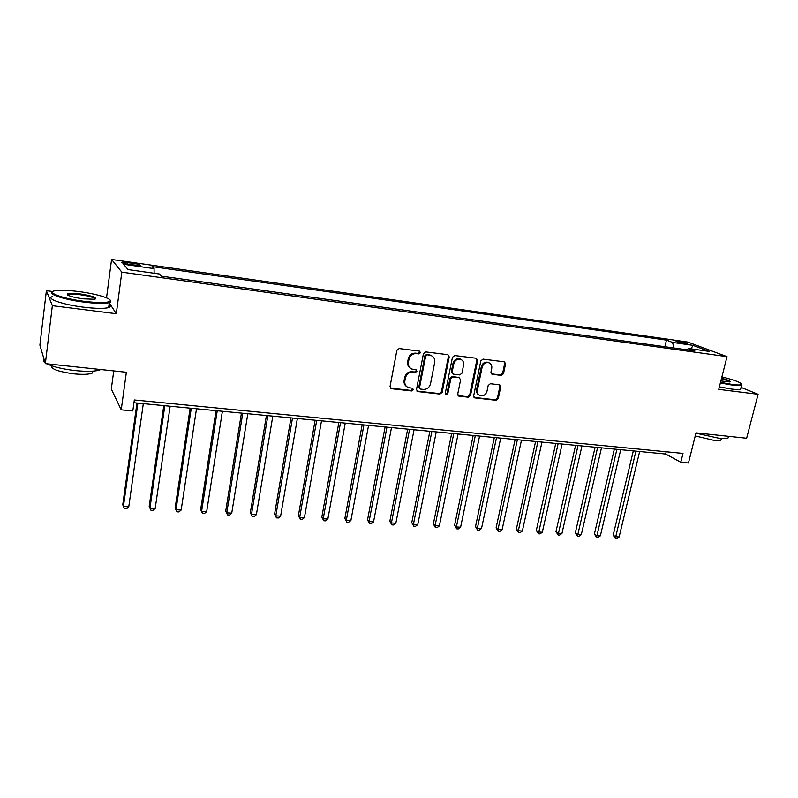 <?xml version="1.0" encoding="UTF-8"?>
<svg xmlns="http://www.w3.org/2000/svg" width="798" height="798" viewBox="0 0 798 798"><rect width="100%" height="100%" fill="white"/><g stroke="black" fill="none" stroke-linecap="round" stroke-linejoin="round"><path stroke-width="1.2" d="M420.486 352.686L419.439 351.12L399.18 348.566L396.875 350.352L390.052 386.521L391.589 388.726L411.748 390.96L413.334 389.723L412.606 388.277L408.207 387.529C405.564 386.232 404.446 384.018 404.855 380.865L405.424 377.873C406.531 374.053 408.965 372.157 412.706 372.207L415.309 372.506L416.895 371.269L416.147 369.793L411.878 369.075C409.155 367.788 407.997 365.524 408.406 362.282L408.985 359.28C410.092 355.419 412.536 353.534 416.287 353.604L418.89 353.923L420.486 352.686M410.491 368.287C408.207 366.861 407.269 364.696 407.678 361.813L408.247 358.811C409.364 354.96 411.798 353.075 415.549 353.145L418.152 353.464L419.738 352.227L419.499 351.13M390.421 388.097L411.02 390.441L412.606 389.215L412.426 388.217M406.771 386.661C404.616 385.235 403.738 383.13 404.127 380.367L404.706 377.384C405.813 373.554 408.237 371.669 411.977 371.718L414.571 372.028L416.157 370.791L415.948 369.733M678.49 341.305L676.056 341.175C676.395 341.883 679.357 342.741 684.943 343.739L687.367 343.868C687.008 343.15 684.046 342.302 678.49 341.305M501.314 375.419L503.488 373.703L505.543 363.938L504.506 361.853L483.049 359.12L480.845 360.846L473.663 395.838L474.65 397.873L496.097 400.297L498.261 398.581L500.715 386.89L499.718 384.855L490.381 383.718L488.196 385.444L486.98 391.269C485.743 394.91 483.428 396.357 480.057 395.618C477.912 394.601 477.034 392.796 477.404 390.182L482.132 367.17C483.339 363.579 485.603 362.112 488.935 362.761C491.189 363.778 492.127 365.634 491.738 368.347L490.95 372.187L491.967 374.252L501.314 375.419L500.466 374.94L502.64 373.225L504.685 363.479L504.256 361.783M52.877 291.529L46.394 290.691L52.349 305.694L45.346 363.639L126.363 372.257L121.226 409.843L132.807 410.93L134.323 399.978L682.998 453.414L680.804 462.261L688.465 462.98L696.006 432.865L746.639 438.252L758.1 394.292L741.073 387.389M52.349 305.694L116.289 313.724L121.825 272.158L727.018 356.656L718.749 389.354L758.1 394.292M449.214 356.896L447.758 354.681L425.713 351.908L423.439 353.674L416.506 389.474L417.534 391.539L439.937 394.082L442.172 392.327L449.214 356.896L447.967 354.721M454.69 355.549L476.266 358.262L477.683 360.457L470.511 395.489L468.316 397.224L458.74 396.107L457.733 394.062L460.606 379.838L459.179 377.673L453.045 376.955L450.82 378.701L447.838 393.564L445.982 394.711L445.274 393.274L452.456 357.305L454.69 355.549M45.346 363.639L39.9 345.125L46.394 290.691M129.595 264.557L140.308 265.584C141.066 264.966 138.543 264.178 132.717 263.22L121.984 262.193C121.196 262.801 123.73 263.589 129.595 264.557M121.825 272.158L111.57 259.45L687.856 342.073L727.018 356.656M664.874 346.721L666.46 340.118L152.079 266.602L154.074 268.627L123.58 264.288L128.089 269.594L159.361 273.993L161.515 276.188L694.829 350.921L688.395 348.477L686.968 349.823M666.46 340.118L672.515 342.422L692.893 345.325L709.093 351.389L688.395 348.477M113.745 370.91L111.301 389.085L121.226 409.843M106.533 297.854L111.57 259.45M133.944 402.741L665.612 454.022L680.804 462.261M666.16 451.778L665.612 454.022M154.074 268.627L154.124 273.255M674.001 348.008L672.515 342.422M692.893 345.325L691.238 348.876M116.289 313.724L109.276 302.881M416.875 391.05L439.169 393.564L441.404 391.818L448.436 356.437M427.239 354.97L425.653 356.207L419.549 387.589L420.277 389.045L423.309 389.424C427 389.444 429.404 387.569 430.511 383.788L434.701 362.422C435.129 359.15 433.962 356.876 431.189 355.599L426.481 354.512L424.895 355.738L425.653 356.207M419.858 388.746L418.81 387.08L424.895 355.738M431.718 355.828L429.962 355.31M426.481 354.512L429.204 354.851M458.102 395.638L467.508 396.706L469.703 394.98L476.855 359.998L476.406 358.292M459.289 377.594L452.257 376.466L450.032 378.202L447.07 393.045L447.838 393.564M445.444 394.262L447.07 393.045M463.608 364.995C463.977 362.272 463.02 360.397 460.735 359.359C457.324 358.671 455.01 360.147 453.803 363.798L452.157 372.018L453.593 374.202L459.728 374.93L461.952 373.195L463.608 364.995M461.015 359.469L459.937 358.901C456.526 358.212 454.212 359.689 453.005 363.329L453.803 363.798M452.675 373.783L451.369 371.539L453.005 363.329M491.349 373.843L500.466 374.94M489.124 362.841L488.107 362.302C484.775 361.654 482.511 363.12 481.314 366.701L482.132 367.17M478.96 394.99C477.014 393.913 476.216 392.137 476.586 389.683L481.314 366.701M474.022 397.414L495.259 399.788L497.423 398.072L499.867 386.402L499.488 384.786M136.967 403.03L122.762 504.715L123.431 506.481L128.767 506.81L143.311 403.648M137.884 403.12L123.431 506.481L124.468 508.625L126.603 508.755L128.767 506.81M163.79 405.623L149.186 506.361L149.944 508.107L155.191 508.436L170.144 406.232M164.817 405.723L149.944 508.107L150.922 510.231L153.017 510.361L155.191 508.436M190.133 408.157L175.141 507.967L175.999 509.713L181.156 510.032L196.498 408.776M191.261 408.267L175.999 509.713L176.907 511.807L175.141 507.967M181.156 510.032L178.971 511.937L176.907 511.807M216.009 410.661L200.647 509.553L201.605 511.289L206.672 511.598L222.383 411.269M217.246 410.78L201.605 511.289L202.443 513.363L200.647 509.553M206.672 511.598L204.468 513.483L202.443 513.363M241.435 413.115L225.714 511.109L226.762 512.835L231.739 513.144L247.819 413.723M242.762 413.234L226.762 512.835L227.54 514.89L225.714 511.109M231.739 513.144L229.535 515.009L227.54 514.89M78.982 291.609C68.568 290.282 60.778 289.973 55.601 290.671C44.798 292.038 62.154 298.642 84.259 301.345C97.984 302.961 106.483 302.971 109.765 301.375C113.725 299.1 97.137 293.903 78.982 291.609M110.214 300.297L110.363 302.173L109.306 302.642C104.907 303.799 96.558 303.639 84.239 302.153C64.329 299.709 46.863 293.923 52.578 291.819M80.259 293.963C93.007 296.028 97.725 297.794 94.403 299.26L82.892 298.831C72.02 297.165 66.833 295.529 67.311 293.913C69.077 293.115 73.396 293.125 80.259 293.963M95.171 299.09C94.314 297.544 89.336 296.098 80.239 294.751C74.513 294.043 70.583 293.953 68.428 294.492L67.68 295.051M100.738 369.534L100.478 369.664C96.059 371.459 87.74 371.778 75.551 370.621C62.823 369.155 53.257 366.881 46.833 363.788M45.077 362.731C43.341 361.444 43.012 360.317 44.09 359.359M93.147 371.13L92.169 373.115C88.957 374.442 82.952 374.691 74.184 373.873C58.354 371.708 50.813 369.005 51.561 365.763M109.027 304.766C110.752 305.963 110.623 306.911 108.658 307.589C104.259 308.786 95.9 308.656 83.6 307.2C62.743 304.686 45.097 298.482 52.648 296.517M720.514 382.362L732.564 384.506C737.811 385.155 740.803 385.135 741.542 384.456C741.432 382.671 734.888 380.147 721.901 376.895M741.641 384.187L741.601 385.344L732.764 385.175L720.365 382.97M721.562 378.242C728.524 380.087 731.337 381.334 729.99 381.983L720.873 380.945M729.811 382.013C729.262 381.205 726.459 380.137 721.412 378.831M728.404 436.706L728.075 437.962C726.808 438.661 723.846 438.77 719.197 438.301L695.916 433.204M721.123 439.299L720.883 440.217L714.469 440.486L695.238 435.947M740.853 388.247L740.604 389.215C739.377 389.703 736.434 389.653 731.766 389.085L719.377 386.88M266.422 415.519L250.363 512.635L251.49 514.351L256.387 514.66L272.806 416.137M267.839 415.658L251.49 514.351L252.208 516.386L250.363 512.635M256.387 514.66L254.163 516.505L252.208 516.386M290.971 417.893L274.582 514.141L275.799 515.847L280.617 516.146L297.365 418.501M292.487 418.032L275.799 515.847L276.467 517.862L274.582 514.141M280.617 516.146L278.382 517.982L276.467 517.862M315.11 420.217L298.402 515.618L299.699 517.323L304.437 517.613L321.504 420.835M316.706 420.366L299.699 517.323L300.307 519.308L298.402 515.618M304.437 517.613L302.203 519.428L300.307 519.308M338.841 422.501L321.833 517.074L323.21 518.76L327.858 519.049L345.235 423.12M340.517 422.671L323.21 518.76L323.759 520.735L321.833 517.074M327.858 519.049L325.614 520.855L323.759 520.735M362.162 424.755L344.866 518.5L346.322 520.186L350.901 520.466L368.566 425.374M363.928 424.925L346.322 520.186L346.821 522.141L344.866 518.5M350.901 520.466L348.646 522.251L346.821 522.141M385.105 426.97L367.529 519.907L369.055 521.583L373.554 521.862L391.499 427.588M386.95 427.139L369.055 521.583L369.504 523.518L367.529 519.907M373.554 521.862L371.299 523.628L369.504 523.518M407.668 429.144L389.833 521.293L391.419 522.959L395.848 523.229L414.062 429.763M409.583 429.324L391.419 522.959L391.818 524.875L389.833 521.293M395.848 523.229L393.584 524.984L391.818 524.875M429.863 431.279L411.768 522.65L413.424 524.306L417.783 524.575L436.257 431.898M431.848 431.479L413.424 524.306L413.773 526.211L411.768 522.65M417.783 524.575L415.519 526.321L413.773 526.211M451.688 433.394L433.354 523.997L435.08 525.643L439.369 525.902L458.082 434.002M453.753 433.583L435.08 525.643L435.379 527.528L433.354 523.997M439.369 525.902L437.095 527.628L435.379 527.528M473.174 435.459L454.601 525.313L456.386 526.949L460.606 527.209L479.568 436.077M475.299 435.668L456.386 526.949L456.646 528.815L454.601 525.313M460.606 527.209L458.331 528.914L456.646 528.815M494.311 437.504L475.508 526.61L477.364 528.246L481.513 528.495L500.695 438.112M496.496 437.713L477.364 528.246L477.573 530.091L475.508 526.61M481.513 528.495L479.229 530.191L477.573 530.091M515.109 439.508L496.097 527.887L498.002 529.513L502.092 529.762L521.493 440.127M517.363 439.728L498.002 529.513L498.171 531.338L496.097 527.887M502.092 529.762L499.807 531.438L498.171 531.338M535.588 441.484L516.366 529.144L518.331 530.76L522.361 531.009L541.962 442.092M537.902 441.703L518.331 530.76L518.461 532.575L516.366 529.144M522.361 531.009L520.067 532.675L518.461 532.575M555.737 443.429L536.326 530.381L538.341 531.987L542.311 532.236L562.111 444.037M558.111 443.658L538.431 533.792L536.326 530.381M542.311 532.236L540.017 533.882L538.431 533.792M575.587 445.344L555.977 531.608L558.051 533.204L561.952 533.443L581.951 445.952M578.011 445.573L558.101 534.989L555.977 531.608M561.952 533.443L559.657 535.079L558.101 534.989M595.128 447.219L575.338 532.805L577.453 534.401L581.303 534.63L601.483 447.838M597.602 447.459L577.473 536.166L575.338 532.805M581.303 534.63L579.009 536.256L577.473 536.166M614.36 449.075L594.4 533.992L596.575 535.568L600.365 535.807L620.724 449.693M616.894 449.324L596.545 537.323L594.4 533.992M600.365 535.807L598.061 537.413L596.545 537.323M633.313 450.91L613.183 535.149L615.408 536.725L619.138 536.954L639.657 451.518M635.896 451.159L615.348 538.46L613.183 535.149M619.138 536.954L616.834 538.55L615.348 538.46M127.56 264.228L127.8 262.512M132.488 264.966L132.717 263.22M415.549 353.145L416.287 353.604M408.247 358.811L408.985 359.28M407.678 361.813L408.406 362.282M414.571 372.028L415.309 372.506M411.977 371.718L412.706 372.207M404.706 377.384L405.424 377.873M404.127 380.367L404.855 380.865M411.02 390.441L411.748 390.96M390.89 388.217L391.589 388.726M418.152 353.464L418.89 353.923M441.404 391.818L442.172 392.327M439.169 393.564L439.937 394.082M417.264 391.14L417.992 391.648M418.81 387.08L419.549 387.589M476.855 359.998L477.683 360.457M469.703 394.98L470.511 395.489M467.508 396.706L468.316 397.224M458.371 395.698L459.159 396.207M458.381 377.185L459.179 377.673M452.257 376.466L453.045 376.955M450.032 378.202L450.82 378.701M451.369 371.539L452.157 372.018M491.488 373.863L492.326 374.342M476.586 389.683L477.404 390.182M499.867 386.402L500.715 386.89M497.423 398.072L498.261 398.581M495.259 399.788L496.097 400.297M474.251 397.454L475.069 397.973M504.685 363.479L505.543 363.938M502.64 373.225L503.488 373.703M121.914 262.702L121.984 262.193M390.441 388.117L391.1 388.606M416.925 391.11L417.534 391.539M430.431 355.14L431.189 355.599M458.202 395.758L458.74 396.107M458.78 377.284L459.578 377.773M459.937 358.901L460.735 359.359M488.107 362.302L488.935 362.761M474.152 397.544L474.65 397.873M108.658 307.589L109.306 302.642M68.428 294.492L68.319 295.41M92.418 371.18L92.169 373.115M67.93 294.711L67.311 293.913M109.765 301.375L110.363 302.173M740.604 389.215L741.601 385.344M721.332 438.491L720.883 440.217M728.075 437.962L728.504 436.316M741.542 384.456L741.95 385.115"/></g></svg>
